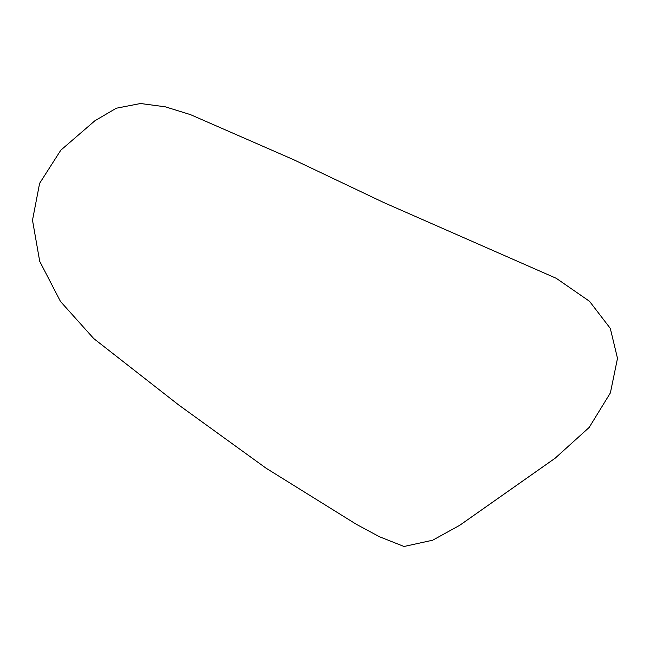 <?xml version="1.0" encoding="UTF-8"?>
<svg xmlns="http://www.w3.org/2000/svg" width="650" height="650" viewBox="0 0 650 650"><rect width="100%" height="100%" fill="white"/><g stroke="black" fill="none" stroke-linecap="round" stroke-linejoin="round"><path stroke-width="0.97" d="M610.383 392.909L617.5 358.337L610.293 328.38L589.517 301.299L556.27 278.314L383.931 202.621L293.564 159.664L190.385 114.595L165.23 106.803L140.546 103.513L116.309 108.217L94.908 120.754L60.816 150.183L39.609 183.341L32.5 220.212L39.707 261.316L60.483 301.47L93.73 338.561L178.661 404.942L266.069 468.187L356.436 524.363L379.559 536.77L404.032 546.488L432.664 540.215L459.615 525.371L555.092 458.25L589.184 427.432L610.383 392.909"/></g></svg>

